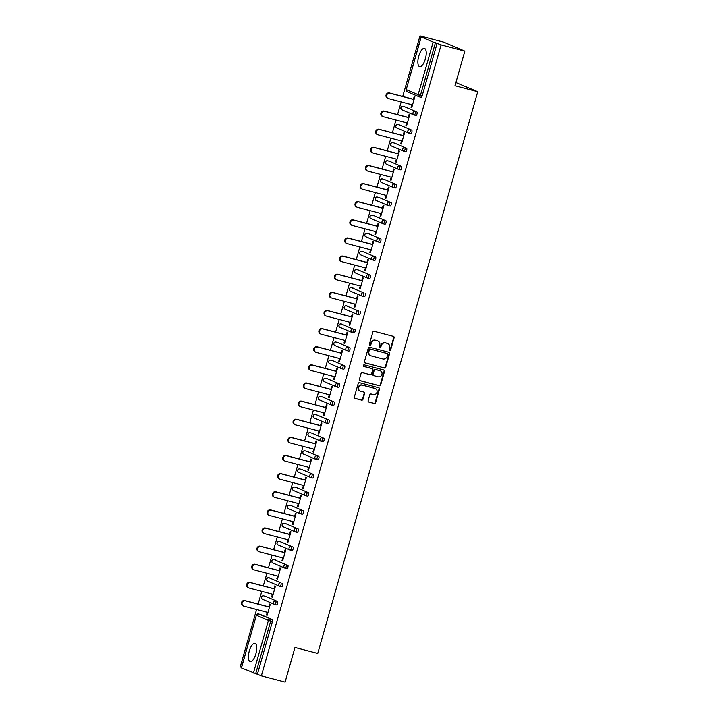 <?xml version="1.0" encoding="UTF-8"?>
<svg xmlns="http://www.w3.org/2000/svg" width="718" height="718" viewBox="0 0 718 718"><rect width="100%" height="100%" fill="white"/><g stroke="black" fill="none" stroke-linecap="round" stroke-linejoin="round"><path stroke-width="1.08" d="M389.686 350.492A0.835 0.772 113 0 0 390.664 349.881L394.11 337.765A1.185 1.095 113 0 0 393.374 336.347L374.213 331.312A1.185 1.095 113 0 0 372.83 332.174L369.375 344.29A0.835 0.772 113 0 0 369.896 345.286A0.835 0.772 113 0 0 370.865 344.685L371.314 343.114A3.796 3.518 113 0 1 375.756 340.359L377.354 340.781A3.796 3.518 113 0 1 379.723 345.322L379.275 346.893A0.835 0.772 113 0 0 379.786 347.889A0.835 0.772 113 0 0 380.764 347.288L381.213 345.717A3.796 3.518 113 0 1 385.656 342.962L387.253 343.384A3.796 3.518 113 0 1 389.614 347.925L389.174 349.495A0.835 0.772 113 0 0 389.686 350.492M389.389 350.33A0.835 0.772 113 0 0 390.242 349.702L393.688 337.586A1.185 1.095 113 0 0 393.284 336.32M369.599 345.134A0.835 0.772 113 0 0 370.443 344.505L370.892 342.935L371.314 343.114M379.499 347.727A0.835 0.772 113 0 0 380.343 347.108L380.791 345.537L381.213 345.717M255.868 653.883A9.433 3.545 -75.3 0 0 254.971 643.355A9.433 3.545 -75.3 0 0 249.281 651.082A9.433 3.545 -75.3 0 0 250.178 661.61A9.433 3.545 -75.3 0 0 255.868 653.883M425.352 58.921A9.433 3.545 -75.3 0 0 424.455 48.393A9.433 3.545 -75.3 0 0 418.756 56.121A9.433 3.545 -75.3 0 0 419.653 66.648A9.433 3.545 -75.3 0 0 425.352 58.921M368.137 400.635A1.185 1.095 113 0 0 368.881 402.062L374.249 403.471A1.185 1.095 113 0 0 375.64 402.61L379.472 389.147A1.185 1.095 113 0 0 378.736 387.729L359.583 382.703A1.185 1.095 113 0 0 358.192 383.556L354.36 397.018A1.185 1.095 113 0 0 355.096 398.436L361.585 400.141A1.185 1.095 113 0 0 362.976 399.28L364.618 393.527A1.185 1.095 113 0 0 363.882 392.1L360.66 391.256A3.177 2.935 113 0 1 358.749 387.253A3.177 2.935 113 0 1 362.393 385.153L375.011 388.465A3.177 2.935 113 0 1 376.923 392.468A3.177 2.935 113 0 1 373.27 394.568L371.17 394.02A1.185 1.095 113 0 0 369.779 394.882L368.137 400.635M421.206 36.968L406.209 89.606L418.163 94.686L433.16 42.048L421.206 36.968L423.934 37.578L419.985 35.9L443.724 42.138L464.851 51.113L454.988 85.747L477.757 91.724L317.742 653.452L294.972 647.474L285.109 682.1L261.37 675.862L441.103 44.884L435.422 42.748L420.425 95.386L422.166 95.844L437.154 43.197M464.851 51.113L441.103 44.884M384.354 368.002A1.185 1.095 113 0 0 385.745 367.14L389.578 353.678A1.185 1.095 113 0 0 388.842 352.26L369.68 347.225A1.185 1.095 113 0 0 368.298 348.086L364.457 361.549A1.185 1.095 113 0 0 365.202 362.967L383.933 367.822A1.185 1.095 113 0 0 385.324 366.961L389.156 353.498A1.185 1.095 113 0 0 388.752 352.233M384.525 371.412L380.693 384.875A1.185 1.095 113 0 1 379.301 385.737L360.149 380.702A1.185 1.095 113 0 1 359.413 379.284L361.046 373.522A1.185 1.095 113 0 1 362.437 372.66L370.21 374.706A1.185 1.095 113 0 0 371.601 373.845L372.687 370.021A1.185 1.095 113 0 0 371.942 368.603L363.855 366.476A0.835 0.772 113 0 1 363.353 365.426A0.835 0.772 113 0 1 364.313 364.879L383.789 369.994A1.185 1.095 113 0 1 384.525 371.412L384.103 371.233L380.271 384.695L380.693 384.875M477.757 91.724L455.894 82.552M433.16 42.048L435.422 42.748M261.37 675.862L241.347 667.884L256.344 615.236L241.463 667.946M241.481 667.408L240.243 666.887L256.586 609.492M258.139 604.053L261.756 591.372M263.3 585.924L266.916 573.242M268.469 567.803L272.077 555.113M273.63 549.674L277.247 536.983M278.79 531.544L282.407 518.854M283.96 513.415L287.577 500.733M289.121 495.285L292.738 482.604M294.29 477.165L297.898 464.474M299.451 459.035L303.068 446.345M304.611 440.906L308.228 428.215M309.781 422.776L313.389 410.095M314.942 404.647L318.559 391.965M320.102 386.526L323.719 373.836M325.272 368.397L328.88 355.706M330.433 350.267L334.049 337.577M335.593 332.138L339.21 319.456M340.763 314.008L344.371 301.327M345.923 295.888L349.54 283.197M351.084 277.758L354.701 265.068M356.254 259.629L359.862 246.938M361.414 241.499L365.031 228.818M366.584 223.37L370.192 210.688M371.744 205.249L375.361 192.559M376.905 187.12L380.522 174.429M382.075 168.99L385.683 156.3M387.235 150.861L390.852 138.179M392.396 132.731L396.013 120.05M397.566 114.611L401.174 101.92M402.726 96.481L419.985 35.9M413.415 99.29L414.223 96.436L414.86 96.706L411.71 107.745L411.082 107.476L411.737 107.655M411.863 104.729L411.082 107.476M260.248 614.428A1.813 0.682 104.7 0 1 260.284 614.437A1.813 0.682 104.7 0 1 260.32 614.446L272.275 619.535A1.813 0.682 104.7 0 1 272.409 621.546L270.677 621.088L255.68 673.726M257.421 674.184L272.409 621.546M422.166 95.844A1.813 0.682 104.7 0 1 421.071 97.325A1.813 0.682 104.7 0 1 421.035 97.316L419.366 96.876M265.409 596.299A1.813 0.682 104.7 0 1 265.445 596.308A1.813 0.682 104.7 0 1 265.481 596.317L277.435 601.406A1.813 0.682 104.7 0 1 277.579 603.416A1.813 0.682 104.7 0 1 276.484 604.906A1.813 0.682 104.7 0 1 276.448 604.888L274.779 604.457M282.605 583.276A1.813 0.682 104.7 0 1 282.739 585.287A1.813 0.682 104.7 0 1 281.644 586.777A1.813 0.682 104.7 0 1 281.609 586.759L279.948 586.328A1.813 0.682 104.7 0 1 279.876 586.31A1.813 1.678 113 0 1 279.661 586.238A1.813 1.813 0 0 0 279.912 586.319A1.813 0.682 104.7 0 0 281.007 584.829A1.813 0.682 -75.3 0 0 280.864 582.819L268.909 577.739L280.864 582.819A1.813 1.678 -67 0 0 278.746 584.138A1.813 1.678 113 0 0 279.661 586.238L267.706 581.149A1.813 1.678 113 0 1 266.791 579.058A1.813 1.678 -67 0 1 268.909 577.739A1.813 0.682 104.7 0 1 268.909 577.739A1.813 1.813 0 0 0 266.665 578.986A1.813 1.813 0 0 0 267.706 581.149M287.765 565.147A1.813 0.682 104.7 0 1 287.9 567.157A1.813 0.682 104.7 0 1 286.805 568.647A1.813 0.682 104.7 0 1 286.769 568.638L285.109 568.198A1.813 0.682 104.7 0 1 285.037 568.18A1.813 1.678 113 0 1 284.822 568.109A1.813 1.813 0 0 0 285.073 568.189A1.813 0.682 104.7 0 0 286.168 566.708A1.813 0.682 -75.3 0 0 286.033 564.689L274.079 559.609L286.033 564.689A1.813 1.678 -67 0 0 283.906 566.008A1.813 1.678 113 0 0 284.822 568.109L272.867 563.02A1.813 1.678 113 0 1 271.951 560.929A1.813 1.678 -67 0 1 274.079 559.609A1.813 0.682 104.7 0 0 274.043 559.6A1.813 1.813 0 0 0 271.835 560.857A1.813 1.813 0 0 0 272.867 563.02M273.989 559.591A1.813 0.682 104.7 0 1 274.043 559.6L275.775 560.058A1.813 0.682 104.7 0 1 275.775 560.058A1.813 0.682 104.7 0 1 275.811 560.067M279.149 541.462A1.813 0.682 104.7 0 1 279.203 541.471L280.935 541.928A1.813 0.682 104.7 0 1 280.935 541.928A1.813 0.682 104.7 0 1 280.971 541.937L292.926 547.017A1.813 0.682 104.7 0 1 293.07 549.037A1.813 0.682 104.7 0 1 291.975 550.518A1.813 0.682 104.7 0 1 291.939 550.509L290.278 550.069M286.06 523.79A1.813 0.682 104.7 0 1 286.105 523.799A1.813 0.682 104.7 0 1 286.141 523.808L298.096 528.897A1.813 0.682 104.7 0 1 298.23 530.907A1.813 0.682 104.7 0 1 297.135 532.388A1.813 0.682 104.7 0 1 297.099 532.379L295.439 531.939M291.23 505.66A1.813 0.682 104.7 0 1 291.266 505.669A1.813 0.682 104.7 0 1 291.302 505.678L303.256 510.767A1.813 0.682 104.7 0 1 303.391 512.778A1.813 0.682 104.7 0 1 302.296 514.267A1.813 0.682 104.7 0 1 302.26 514.25L300.6 513.819M296.39 487.54A1.813 0.682 104.7 0 1 296.426 487.54A1.813 0.682 104.7 0 1 296.462 487.558L308.417 492.638A1.813 0.682 104.7 0 1 308.56 494.648A1.813 0.682 104.7 0 1 307.466 496.138A1.813 0.682 104.7 0 1 307.43 496.12L305.769 495.689M301.56 469.41A1.813 0.682 104.7 0 1 301.596 469.419A1.813 0.682 104.7 0 1 301.632 469.428L313.586 474.508A1.813 0.682 104.7 0 1 313.721 476.519A1.813 0.682 104.7 0 1 312.626 478.009A1.813 0.682 104.7 0 1 312.59 478L310.93 477.56M306.721 451.281A1.813 0.682 104.7 0 1 306.757 451.29A1.813 0.682 104.7 0 1 306.792 451.299L318.747 456.379A1.813 0.682 104.7 0 1 318.882 458.398A1.813 0.682 104.7 0 1 317.787 459.879A1.813 0.682 104.7 0 1 317.76 459.87L316.091 459.43M311.881 433.151A1.813 0.682 104.7 0 1 311.917 433.16A1.813 0.682 104.7 0 1 311.953 433.169L323.917 438.258A1.813 0.682 104.7 0 1 324.051 440.269A1.813 0.682 104.7 0 1 322.956 441.749A1.813 0.682 104.7 0 1 322.921 441.741L321.26 441.301M317.051 415.022A1.813 0.682 104.7 0 1 317.087 415.031A1.813 0.682 104.7 0 1 317.123 415.04L329.077 420.129A1.813 0.682 104.7 0 1 329.212 422.139A1.813 0.682 104.7 0 1 328.117 423.629A1.813 0.682 104.7 0 1 328.081 423.611L326.421 423.18M322.211 396.901A1.813 0.682 104.7 0 1 322.247 396.901A1.813 0.682 104.7 0 1 322.283 396.919L334.238 401.999A1.813 0.682 104.7 0 1 334.382 404.01A1.813 0.682 104.7 0 1 333.287 405.499A1.813 0.682 104.7 0 1 333.251 405.482L331.581 405.051M327.372 378.772A1.813 0.682 104.7 0 1 327.408 378.781A1.813 0.682 104.7 0 1 327.444 378.79L339.408 383.87A1.813 0.682 104.7 0 1 339.542 385.88A1.813 0.682 104.7 0 1 338.447 387.37A1.813 0.682 104.7 0 1 338.411 387.361L336.751 386.921M332.542 360.642A1.813 0.682 104.7 0 1 332.578 360.651A1.813 0.682 104.7 0 1 332.613 360.66L344.568 365.74A1.813 0.682 104.7 0 1 344.703 367.76A1.813 0.682 104.7 0 1 343.608 369.24A1.813 0.682 104.7 0 1 343.572 369.231L341.912 368.792M337.702 342.513A1.813 0.682 104.7 0 1 337.738 342.522A1.813 0.682 104.7 0 1 337.774 342.531L349.729 347.62A1.813 0.682 104.7 0 1 349.872 349.63A1.813 0.682 104.7 0 1 348.777 351.111A1.813 0.682 104.7 0 1 348.742 351.102L347.072 350.662M354.898 329.49A1.813 0.682 104.7 0 1 355.033 331.501A1.813 0.682 104.7 0 1 353.938 332.99A1.813 0.682 104.7 0 1 353.902 332.972L352.242 332.542A1.813 0.682 104.7 0 1 352.17 332.515A1.813 1.678 113 0 1 351.955 332.443A1.813 1.813 0 0 0 352.206 332.533A1.813 0.682 104.7 0 0 353.301 331.043A1.813 0.682 -75.3 0 0 353.157 329.032L341.203 323.953L353.157 329.032A1.813 1.678 -67 0 0 351.039 330.352A1.813 1.678 113 0 0 351.955 332.443L340 327.363A1.813 1.678 113 0 1 339.084 325.263A1.813 1.678 -67 0 1 341.203 323.953A1.813 0.682 104.7 0 1 341.203 323.953A1.813 1.813 0 0 0 338.959 325.2A1.813 1.813 0 0 0 340 327.363M360.059 311.361A1.813 0.682 104.7 0 1 360.194 313.371A1.813 0.682 104.7 0 1 359.099 314.861A1.813 0.682 104.7 0 1 359.063 314.843L357.402 314.412A1.813 0.682 104.7 0 1 357.331 314.394A1.813 1.678 113 0 1 357.115 314.322A1.813 1.813 0 0 0 357.367 314.403A1.813 0.682 104.7 0 0 358.461 312.913A1.813 0.682 -75.3 0 0 358.327 310.903L346.372 305.823L358.327 310.903A1.813 1.678 -67 0 0 356.2 312.222A1.813 1.678 113 0 0 357.115 314.322L345.161 309.234A1.813 1.678 113 0 1 344.245 307.142A1.813 1.678 -67 0 1 346.372 305.823A1.813 0.682 104.7 0 0 346.336 305.814A1.813 1.813 0 0 0 344.128 307.071A1.813 1.813 0 0 0 345.161 309.234M346.282 305.805A1.813 0.682 104.7 0 1 346.336 305.814L348.068 306.263A1.813 0.682 104.7 0 1 348.068 306.263A1.813 0.682 104.7 0 1 348.104 306.281M365.22 293.231A1.813 0.682 104.7 0 1 365.363 295.242A1.813 0.682 104.7 0 1 364.268 296.731A1.813 0.682 104.7 0 1 364.232 296.722L362.563 296.283A1.813 0.682 104.7 0 1 362.491 296.265A1.813 1.678 113 0 1 362.285 296.193A1.813 1.813 0 0 0 362.527 296.274A1.813 0.682 104.7 0 0 363.622 294.793A1.813 0.682 -75.3 0 0 363.488 292.773L351.533 287.694L363.488 292.773A1.813 1.678 -67 0 0 361.369 294.093A1.813 1.678 113 0 0 362.285 296.193L350.321 291.104A1.813 1.678 113 0 1 349.406 289.013A1.813 1.678 -67 0 1 351.533 287.694A1.813 0.682 104.7 0 0 351.497 287.685A1.813 1.813 0 0 0 349.289 288.941A1.813 1.813 0 0 0 350.321 291.104M351.443 287.676A1.813 0.682 104.7 0 1 351.497 287.685L353.229 288.142A1.813 0.682 104.7 0 1 353.229 288.142A1.813 0.682 104.7 0 1 353.265 288.151M358.354 270.004A1.813 0.682 104.7 0 1 358.399 270.013L370.389 275.102A1.813 0.682 104.7 0 1 370.524 277.121A1.813 0.682 104.7 0 1 369.429 278.602A1.813 0.682 104.7 0 1 369.393 278.593L367.733 278.153M356.613 269.546A1.813 0.682 104.7 0 1 356.658 269.555L358.399 270.013A1.813 0.682 104.7 0 1 358.435 270.022L370.389 275.102M363.523 251.874A1.813 0.682 104.7 0 1 363.559 251.883L375.55 256.981A1.813 0.682 104.7 0 1 375.685 258.992A1.813 0.682 104.7 0 1 374.59 260.472A1.813 0.682 104.7 0 1 374.554 260.463L372.893 260.024M361.773 251.417A1.813 0.682 104.7 0 1 361.827 251.426L363.559 251.883A1.813 0.682 104.7 0 1 363.595 251.892L375.55 256.981M368.684 233.745A1.813 0.682 104.7 0 1 368.72 233.754L380.711 238.852A1.813 0.682 104.7 0 1 380.854 240.862A1.813 0.682 104.7 0 1 379.759 242.352A1.813 0.682 104.7 0 1 379.723 242.334L378.063 241.903M366.934 233.287A1.813 0.682 104.7 0 1 366.988 233.296L368.72 233.754A1.813 0.682 104.7 0 1 368.756 233.763L380.711 238.852M373.854 215.624A1.813 0.682 104.7 0 1 373.89 215.624A1.813 0.682 104.7 0 1 373.925 215.642L385.88 220.722A1.813 0.682 104.7 0 1 386.015 222.733A1.813 0.682 104.7 0 1 384.92 224.222A1.813 0.682 104.7 0 1 384.884 224.204L383.224 223.774M379.014 197.495A1.813 0.682 104.7 0 1 379.05 197.504A1.813 0.682 104.7 0 1 379.086 197.513L391.041 202.593A1.813 0.682 104.7 0 1 391.175 204.603A1.813 0.682 104.7 0 1 390.08 206.093A1.813 0.682 104.7 0 1 390.045 206.084L388.384 205.644M384.175 179.365A1.813 0.682 104.7 0 1 384.211 179.374A1.813 0.682 104.7 0 1 384.247 179.383L396.201 184.463A1.813 0.682 104.7 0 1 396.345 186.483A1.813 0.682 104.7 0 1 395.25 187.963A1.813 0.682 104.7 0 1 395.214 187.954L393.554 187.515M389.344 161.236A1.813 0.682 104.7 0 1 389.38 161.245A1.813 0.682 104.7 0 1 389.416 161.254L401.371 166.343A1.813 0.682 104.7 0 1 401.506 168.353A1.813 0.682 104.7 0 1 400.411 169.834A1.813 0.682 104.7 0 1 400.375 169.825L398.714 169.385M394.505 143.106A1.813 0.682 104.7 0 1 394.541 143.115A1.813 0.682 104.7 0 1 394.577 143.124L406.532 148.213A1.813 0.682 104.7 0 1 406.666 150.224A1.813 0.682 104.7 0 1 405.58 151.713A1.813 0.682 104.7 0 1 405.544 151.695L403.875 151.265M399.666 124.986A1.813 0.682 104.7 0 1 399.702 124.986A1.813 0.682 104.7 0 1 399.738 125.004L411.701 130.084A1.813 0.682 104.7 0 1 411.836 132.094A1.813 0.682 104.7 0 1 410.741 133.584A1.813 0.682 104.7 0 1 410.705 133.566L409.045 133.135M404.835 106.856A1.813 0.682 104.7 0 1 404.871 106.865A1.813 0.682 104.7 0 1 404.907 106.874L416.862 111.954A1.813 0.682 104.7 0 1 416.996 113.965A1.813 0.682 104.7 0 1 415.901 115.454A1.813 0.682 104.7 0 1 415.866 115.445L414.205 115.006M406.702 122.859L405.912 125.605L406.55 125.874L409.691 114.835L409.063 114.566L408.246 117.411M401.533 140.979L400.752 143.735L401.389 144.004L404.53 132.965L403.893 132.695L403.085 135.54M396.372 159.109L395.591 161.864L396.219 162.133L399.37 151.094L398.732 150.825L397.925 153.67M391.211 177.238L390.421 179.994L391.059 180.263L394.2 169.224L393.572 168.954L392.755 171.799M386.042 195.368L385.261 198.114L385.898 198.383L389.039 187.344L388.402 187.075L387.594 189.929M380.881 213.497L380.1 216.244L380.728 216.513L383.879 205.474L383.241 205.204L382.434 208.049M375.72 231.618L374.931 234.373L375.568 234.642L378.709 223.603L378.081 223.334L377.264 226.179M370.551 249.747L369.77 252.503L370.398 252.772L373.548 241.733L372.911 241.463L372.103 244.308M365.39 267.877L364.6 270.632L365.238 270.901L368.379 259.862L367.751 259.593L366.934 262.438M360.221 286.006L359.44 288.753L360.077 289.022L363.218 277.983L362.59 277.713L361.773 280.567M355.06 304.136L354.279 306.882L354.907 307.151L358.058 296.112L357.42 295.843L356.613 298.688M349.899 322.256L349.11 325.012L349.747 325.281L352.888 314.242L352.26 313.972L351.443 316.817M344.73 340.386L343.949 343.141L344.586 343.41L347.727 332.371L347.09 332.102L346.282 334.947M339.569 358.515L338.788 361.271L339.417 361.54L342.567 350.501L341.93 350.231L341.122 353.076M334.409 376.645L333.619 379.391L334.256 379.66L337.397 368.621L336.769 368.352L335.952 371.206M329.239 394.774L328.458 397.521L329.095 397.79L332.237 386.751L331.599 386.481L330.792 389.327M324.078 412.895L323.297 415.65L323.926 415.919L327.076 404.88L326.439 404.611L325.631 407.456M318.918 431.024L318.128 433.78L318.765 434.049L321.906 423.01L321.278 422.74L320.461 425.586M313.748 449.154L312.967 451.909L313.604 452.178L316.746 441.139L316.108 440.87L315.301 443.715M308.587 467.283L307.807 470.03L308.435 470.299L311.585 459.26L310.948 458.99L310.14 461.845M303.427 485.413L302.637 488.159L303.274 488.428L306.415 477.389L305.787 477.12L304.971 479.965M298.257 503.533L297.476 506.289L298.105 506.558L301.255 495.519L300.618 495.249L299.81 498.095M293.097 521.663L292.316 524.418L292.944 524.687L296.085 513.648L295.457 513.379L294.649 516.224M287.927 539.792L287.146 542.548L287.783 542.817L290.925 531.778L290.296 531.508L289.48 534.354M282.766 557.922L281.986 560.668L282.614 560.938L285.764 549.898L285.127 549.629L284.319 552.483M277.606 576.051L276.816 578.798L277.453 579.067L280.594 568.028L279.966 567.759L279.149 570.604M272.436 594.172L271.655 596.927L272.293 597.196L275.434 586.157L274.797 585.888L273.989 588.733M267.276 612.301L266.495 615.057L267.123 615.326L270.273 604.287L269.636 604.017L268.828 606.863M405.912 125.605L406.576 125.776M400.752 143.735L401.416 143.905M395.591 161.864L396.246 162.035M390.421 179.994L391.086 180.164M385.261 198.114L385.925 198.294M380.1 216.244L380.755 216.414M374.931 234.373L375.595 234.544M369.77 252.503L370.425 252.673M364.6 270.632L365.265 270.803M359.44 288.753L360.104 288.932M354.279 306.882L354.934 307.053M349.11 325.012L349.774 325.182M343.949 343.141L344.613 343.312M338.788 361.271L339.443 361.441M333.619 379.391L334.283 379.571M328.458 397.521L329.122 397.691M323.297 415.65L323.953 415.821M318.128 433.78L318.792 433.95M312.967 451.909L313.631 452.08M307.807 470.03L308.462 470.209M302.637 488.159L303.301 488.33M297.476 506.289L298.141 506.459M292.316 524.418L292.971 524.589M287.146 542.548L287.81 542.718M281.986 560.668L282.641 560.848M276.816 578.798L277.48 578.968M271.655 596.927L272.319 597.098M266.495 615.057L267.15 615.227M387.487 343.455A3.796 3.518 113 0 0 386.831 343.204L387.253 343.384M380.791 345.537A3.796 3.518 113 0 1 385.234 342.782L386.831 343.204M377.587 340.853A3.796 3.518 113 0 0 376.932 340.601L377.354 340.781M370.892 342.935A3.796 3.518 113 0 1 375.334 340.179L376.932 340.601M364.87 362.814L383.933 367.822M387.729 354.539A0.835 0.772 113 0 0 387.217 353.543L370.398 349.127A0.835 0.772 113 0 0 369.429 349.729L368.953 351.389A3.796 3.518 113 0 0 371.323 355.931L382.82 358.946A3.796 3.518 113 0 0 387.262 356.191L387.729 354.539M370.667 355.679A3.796 3.518 113 0 1 368.531 351.21L369.007 349.549A0.835 0.772 113 0 1 369.976 348.948L386.796 353.364M359.817 380.549L378.88 385.557A1.185 1.095 113 0 0 380.271 384.695M371.798 368.531A1.185 1.095 113 0 0 371.52 368.424L363.586 366.333M378.269 376.815A3.177 2.935 113 0 0 380.378 370.847A3.177 2.935 113 0 0 380.01 370.721L375.568 369.555A1.185 1.095 113 0 0 374.177 370.407L373.091 374.231A1.185 1.095 113 0 0 373.827 375.649L378.269 376.815M380.163 370.766A3.177 2.935 113 0 0 379.589 370.542L380.01 370.721M373.405 375.469A1.185 1.095 113 0 1 372.66 374.051L373.755 370.228A1.185 1.095 113 0 1 375.146 369.366L379.589 370.542M384.103 371.233A1.185 1.095 113 0 0 383.699 369.967M375.164 388.519A3.177 2.935 113 0 0 374.59 388.285L375.011 388.465M360.077 391.032A3.177 2.935 113 0 1 361.971 384.974L374.59 388.285M354.764 398.284L361.163 399.962A1.185 1.095 113 0 0 362.554 399.1L364.197 393.347A1.185 1.095 113 0 0 363.793 392.082M368.54 401.901L373.827 403.292A1.185 1.095 113 0 0 375.218 402.43L379.05 388.968A1.185 1.095 113 0 0 378.646 387.711M389.344 92.963L389.973 93.232A2.782 2.576 113 0 0 388.124 98.465L387.496 98.195A2.782 2.576 -67 0 1 389.344 92.963L414.071 99.461M388.124 98.465A2.782 2.576 113 0 0 388.456 98.581L412.527 104.9M389.973 93.232L414.044 99.56M384.175 111.093L384.812 111.362A2.782 2.576 113 0 0 382.963 116.594L382.326 116.325A2.782 2.576 -67 0 1 384.175 111.093L408.91 117.59M382.963 116.594A2.782 2.576 113 0 0 383.286 116.711L407.357 123.029M384.812 111.362L408.883 117.68M379.014 129.222L379.651 129.491A2.782 2.576 113 0 0 377.803 134.724L377.165 134.454A2.782 2.576 -67 0 1 379.014 129.222L403.749 135.72M377.803 134.724A2.782 2.576 113 0 0 378.126 134.831L402.197 141.159M379.651 129.491L403.722 135.81M373.854 147.352L374.482 147.621A2.782 2.576 113 0 0 372.633 152.853L372.005 152.584A2.782 2.576 -67 0 1 373.854 147.352L398.58 153.84M372.633 152.853A2.782 2.576 113 0 0 372.965 152.961L397.036 159.288M374.482 147.621L398.553 153.939M368.684 165.472L369.321 165.741A2.782 2.576 113 0 0 367.472 170.974L366.835 170.704A2.782 2.576 -67 0 1 368.684 165.472L393.419 171.97M367.472 170.974A2.782 2.576 113 0 0 367.796 171.09L391.866 177.409M369.321 165.741L393.392 172.069M363.523 183.602L364.161 183.871A2.782 2.576 113 0 0 362.303 189.103L361.675 188.834A2.782 2.576 -67 0 1 363.523 183.602L388.259 190.099M362.303 189.103A2.782 2.576 113 0 0 362.635 189.22L386.706 195.538M364.161 183.871L388.232 190.198M358.363 201.731L358.991 202A2.782 2.576 113 0 0 357.142 207.233L356.505 206.963A2.782 2.576 -67 0 1 358.363 201.731L383.089 208.229M357.142 207.233A2.782 2.576 113 0 0 357.474 207.349L381.545 213.668M358.991 202L383.062 208.319M353.193 219.861L353.83 220.13A2.782 2.576 113 0 0 351.982 225.362L351.344 225.093A2.782 2.576 -67 0 1 353.193 219.861L377.928 226.358M351.982 225.362A2.782 2.576 113 0 0 352.305 225.47L376.376 231.797M353.83 220.13L377.901 226.448M348.033 237.99L348.67 238.259A2.782 2.576 113 0 0 346.812 243.492L346.184 243.222A2.782 2.576 -67 0 1 348.033 237.99L372.768 244.479M346.812 243.492A2.782 2.576 113 0 0 347.144 243.599L371.215 249.927M348.67 238.259L372.732 244.578M342.872 256.111L343.5 256.38A2.782 2.576 113 0 0 341.651 261.612L341.014 261.343A2.782 2.576 -67 0 1 342.872 256.111L367.598 262.608M341.651 261.612A2.782 2.576 113 0 0 341.983 261.729L366.045 268.047M343.5 256.38L367.571 262.707M337.702 274.24L338.34 274.509A2.782 2.576 113 0 0 336.491 279.742L335.853 279.473A2.782 2.576 -67 0 1 337.702 274.24L362.437 280.738M336.491 279.742A2.782 2.576 113 0 0 336.814 279.858L360.885 286.177M338.34 274.509L362.411 280.837M332.542 292.37L333.17 292.639A2.782 2.576 113 0 0 331.321 297.871L330.693 297.602A2.782 2.576 -67 0 1 332.542 292.37L357.268 298.868M331.321 297.871A2.782 2.576 113 0 0 331.653 297.988L355.724 304.306M333.17 292.639L357.241 298.957M327.372 310.499L328.009 310.768A2.782 2.576 113 0 0 326.16 316.001L325.523 315.732A2.782 2.576 -67 0 1 327.372 310.499L352.107 316.997M326.16 316.001A2.782 2.576 113 0 0 326.484 316.108L350.555 322.436M328.009 310.768L352.08 317.087M322.211 328.629L322.849 328.898A2.782 2.576 113 0 0 321 334.13L320.363 333.861A2.782 2.576 -67 0 1 322.211 328.629L346.947 335.118M321 334.13A2.782 2.576 113 0 0 321.323 334.238L345.394 340.565M322.849 328.898L346.92 335.216M317.051 346.749L317.679 347.018A2.782 2.576 113 0 0 315.83 352.251L315.202 351.982A2.782 2.576 -67 0 1 317.051 346.749L341.777 353.247M315.83 352.251A2.782 2.576 113 0 0 316.162 352.367L340.233 358.686M317.679 347.018L341.75 353.346M311.881 364.879L312.518 365.148A2.782 2.576 113 0 0 310.67 370.38L310.032 370.111A2.782 2.576 -67 0 1 311.881 364.879L336.616 371.377M310.67 370.38A2.782 2.576 113 0 0 310.993 370.497L335.064 376.815M312.518 365.148L336.589 371.475M306.721 383.008L307.358 383.277A2.782 2.576 113 0 0 305.509 388.51L304.872 388.241A2.782 2.576 -67 0 1 306.721 383.008L331.456 389.506M305.509 388.51A2.782 2.576 113 0 0 305.832 388.626L329.903 394.945M307.358 383.277L331.429 389.596M301.56 401.138L302.188 401.407A2.782 2.576 113 0 0 300.339 406.639L299.711 406.37A2.782 2.576 -67 0 1 301.56 401.138L326.286 407.636M300.339 406.639A2.782 2.576 113 0 0 300.671 406.747L324.742 413.074M302.188 401.407L326.259 407.725M296.39 419.267L297.028 419.536A2.782 2.576 113 0 0 295.179 424.769L294.542 424.5A2.782 2.576 -67 0 1 296.39 419.267L321.125 425.756M295.179 424.769A2.782 2.576 113 0 0 295.502 424.876L319.573 431.204M297.028 419.536L321.099 425.855M291.23 437.388L291.867 437.657A2.782 2.576 113 0 0 290.009 442.889L289.381 442.62A2.782 2.576 -67 0 1 291.23 437.388L315.965 443.886M290.009 442.889A2.782 2.576 113 0 0 290.341 443.006L314.412 449.324M291.867 437.657L315.938 443.984M286.069 455.517L286.697 455.786A2.782 2.576 113 0 0 284.849 461.019L284.22 460.75A2.782 2.576 -67 0 1 286.069 455.517L310.795 462.015M284.849 461.019A2.782 2.576 113 0 0 285.181 461.135L309.252 467.454M286.697 455.786L310.768 462.114M280.9 473.647L281.537 473.916A2.782 2.576 113 0 0 279.688 479.148L279.051 478.879A2.782 2.576 -67 0 1 280.9 473.647L305.635 480.145M279.688 479.148A2.782 2.576 113 0 0 280.011 479.265L304.082 485.583M281.537 473.916L305.608 480.234M275.739 491.776L276.376 492.045A2.782 2.576 113 0 0 274.518 497.278L273.89 497.009A2.782 2.576 -67 0 1 275.739 491.776L300.474 498.265M274.518 497.278A2.782 2.576 113 0 0 274.85 497.386L298.921 503.713M276.376 492.045L300.438 498.364M270.578 509.906L271.207 510.175A2.782 2.576 113 0 0 269.358 515.407L268.72 515.138A2.782 2.576 -67 0 1 270.578 509.906L295.304 516.395M269.358 515.407A2.782 2.576 113 0 0 269.69 515.515L293.752 521.842M271.207 510.175L295.277 516.493M265.409 528.026L266.046 528.295A2.782 2.576 113 0 0 264.197 533.528L263.56 533.259A2.782 2.576 -67 0 1 265.409 528.026L290.144 534.524M264.197 533.528A2.782 2.576 113 0 0 264.52 533.645L288.591 539.963M266.046 528.295L290.117 534.623M260.248 546.156L260.876 546.425A2.782 2.576 113 0 0 259.027 551.657L258.399 551.388A2.782 2.576 -67 0 1 260.248 546.156L284.974 552.654M259.027 551.657A2.782 2.576 113 0 0 259.36 551.774L283.43 558.092M260.876 546.425L284.947 552.752M255.087 564.285L255.716 564.554A2.782 2.576 113 0 0 253.867 569.787L253.23 569.518A2.782 2.576 -67 0 1 255.087 564.285L279.814 570.783M253.867 569.787A2.782 2.576 113 0 0 254.19 569.904L278.261 576.222M255.716 564.554L279.787 570.873M249.918 582.415L250.555 582.684A2.782 2.576 113 0 0 248.706 587.916L248.069 587.647A2.782 2.576 -67 0 1 249.918 582.415L274.653 588.904M248.706 587.916A2.782 2.576 113 0 0 249.029 588.024L273.1 594.351M250.555 582.684L274.626 589.002M244.757 600.544L245.385 600.813A2.782 2.576 113 0 0 243.537 606.046L242.908 605.777A2.782 2.576 -67 0 1 244.757 600.544L269.483 607.033M243.537 606.046A2.782 2.576 113 0 0 243.869 606.154L267.94 612.481M245.385 600.813L269.456 607.132M421.089 36.896L406.209 89.606A1.813 1.678 113 0 0 407.124 91.707L419.088 96.786A1.813 1.678 113 0 0 419.294 96.858A1.813 0.682 104.7 0 0 419.33 96.867A1.813 0.682 104.7 0 0 420.425 95.386L418.163 94.686A1.813 1.678 113 0 0 419.088 96.786A1.813 1.813 0 0 0 419.33 96.867L421.071 97.325M253.418 673.035L268.415 620.388L256.461 615.308A1.813 1.678 -67 0 1 258.579 613.998L272.275 619.535M270.677 621.088L268.415 620.388A1.813 1.678 -67 0 1 270.542 619.078A1.813 0.682 -75.3 0 1 270.677 621.088M404.907 106.874L416.862 111.954M415.264 113.516A1.813 0.682 -75.3 0 0 415.13 111.496A1.813 1.678 -67 0 0 413.003 112.816A1.813 1.678 113 0 0 414.133 114.988A1.813 0.682 104.7 0 0 414.169 114.997A1.813 0.682 104.7 0 0 415.264 113.516M401.963 109.827A1.813 1.678 113 0 1 401.048 107.736A1.813 1.678 -67 0 1 403.166 106.417A1.813 0.682 104.7 0 0 403.13 106.408A1.813 1.813 0 0 0 400.931 107.664A1.813 1.813 0 0 0 401.963 109.827L413.918 114.916A1.813 1.813 0 0 0 414.169 114.997L415.901 115.454M403.085 106.399A1.813 0.682 104.7 0 1 403.13 106.408L404.871 106.865M399.738 125.004L411.701 130.084M394.577 143.124L406.532 148.213M389.416 161.254L401.371 166.343M384.247 179.383L396.201 184.463M379.086 197.513L391.041 202.593M373.925 215.642L385.88 220.722M337.774 342.531L349.729 347.62M332.613 360.66L344.568 365.74M327.444 378.79L339.408 383.87M322.283 396.919L334.238 401.999M317.123 415.04L329.077 420.129M311.953 433.169L323.917 438.258M306.792 451.299L318.747 456.379M301.632 469.428L313.586 474.508M296.462 487.558L308.417 492.638M291.302 505.678L303.256 510.767M286.141 523.808L298.096 528.897M280.971 541.937L292.926 547.017M265.481 596.317L277.435 601.406M260.32 614.446L258.579 613.998A1.813 0.682 104.7 0 1 258.579 613.998A1.813 1.813 0 0 0 256.344 615.236M410.104 131.636A1.813 0.682 -75.3 0 0 409.96 129.626A1.813 1.678 -67 0 0 407.842 130.945A1.813 1.678 113 0 0 408.973 133.117A1.813 0.682 104.7 0 0 409.009 133.126A1.813 0.682 104.7 0 0 410.104 131.636M396.803 127.957A1.813 1.678 113 0 1 395.887 125.865A1.813 1.678 -67 0 1 398.005 124.546A1.813 0.682 104.7 0 0 397.969 124.537A1.813 1.813 0 0 0 395.762 125.794A1.813 1.813 0 0 0 396.803 127.957L408.757 133.045A1.813 1.813 0 0 0 409.009 133.126L410.741 133.584M397.916 124.528A1.813 0.682 104.7 0 1 397.969 124.537L399.702 124.986M404.934 149.766A1.813 0.682 -75.3 0 0 404.799 147.755A1.813 1.678 -67 0 0 402.672 149.075A1.813 1.678 113 0 0 403.803 151.238A1.813 0.682 104.7 0 0 403.839 151.256A1.813 0.682 104.7 0 0 404.934 149.766M391.633 146.086A1.813 1.678 113 0 1 390.718 143.986A1.813 1.678 -67 0 1 392.845 142.676A1.813 0.682 104.7 0 0 392.809 142.658A1.813 1.813 0 0 0 390.601 143.923A1.813 1.813 0 0 0 391.633 146.086L403.588 151.166A1.813 1.813 0 0 0 403.839 151.256L405.58 151.713M392.755 142.649A1.813 0.682 104.7 0 1 392.809 142.658L394.541 143.115M399.773 167.895A1.813 0.682 -75.3 0 0 399.639 165.885A1.813 1.678 -67 0 0 397.512 167.195A1.813 1.678 113 0 0 398.643 169.367A1.813 0.682 104.7 0 0 398.678 169.385A1.813 0.682 104.7 0 0 399.773 167.895M386.472 164.216A1.813 1.678 113 0 1 385.557 162.115A1.813 1.678 -67 0 1 387.675 160.805A1.813 0.682 104.7 0 0 387.639 160.787A1.813 1.813 0 0 0 385.44 162.044A1.813 1.813 0 0 0 386.472 164.216L398.427 169.295A1.813 1.813 0 0 0 398.678 169.385L400.411 169.834M387.594 160.778A1.813 0.682 104.7 0 1 387.639 160.787L389.38 161.245M394.604 186.025A1.813 0.682 -75.3 0 0 394.469 184.014A1.813 1.678 -67 0 0 392.351 185.325A1.813 1.678 113 0 0 393.482 187.497A1.813 0.682 104.7 0 0 393.518 187.506A1.813 0.682 104.7 0 0 394.604 186.025M381.312 182.345A1.813 1.678 113 0 1 380.387 180.245A1.813 1.678 -67 0 1 382.514 178.926A1.813 0.682 104.7 0 0 382.479 178.917A1.813 1.813 0 0 0 380.271 180.173A1.813 1.813 0 0 0 381.312 182.345L393.267 187.425A1.813 1.813 0 0 0 393.518 187.506L395.25 187.963M382.425 178.908A1.813 0.682 104.7 0 1 382.479 178.917L384.211 179.374M389.443 204.154A1.813 0.682 -75.3 0 0 389.309 202.135A1.813 1.678 -67 0 0 387.181 203.454A1.813 1.678 113 0 0 388.312 205.626A1.813 0.682 104.7 0 0 388.348 205.635A1.813 0.682 104.7 0 0 389.443 204.154M376.142 200.466A1.813 1.678 113 0 1 375.227 198.374A1.813 1.678 -67 0 1 377.354 197.055A1.813 0.682 104.7 0 0 377.318 197.046A1.813 1.813 0 0 0 375.11 198.303A1.813 1.813 0 0 0 376.142 200.466L388.097 205.554A1.813 1.813 0 0 0 388.348 205.635L390.08 206.093M377.264 197.037A1.813 0.682 104.7 0 1 377.318 197.046L379.05 197.504M384.283 222.275A1.813 0.682 -75.3 0 0 384.139 220.264A1.813 1.678 -67 0 0 382.021 221.584A1.813 1.678 113 0 0 383.152 223.756A1.813 0.682 104.7 0 0 383.188 223.765A1.813 0.682 104.7 0 0 384.283 222.275M370.982 218.595A1.813 1.678 113 0 1 370.066 216.504A1.813 1.678 -67 0 1 372.184 215.185A1.813 0.682 104.7 0 0 372.148 215.176A1.813 1.813 0 0 0 369.95 216.432A1.813 1.813 0 0 0 370.982 218.595L382.936 223.684A1.813 1.813 0 0 0 383.188 223.765L384.92 224.222M372.103 215.167A1.813 0.682 104.7 0 1 372.148 215.176L373.89 215.624M379.113 240.404A1.813 0.682 -75.3 0 0 378.978 238.394A1.813 1.678 -67 0 0 376.86 239.713A1.813 1.678 113 0 0 377.982 241.876A1.813 0.682 104.7 0 0 378.018 241.894A1.813 0.682 104.7 0 0 379.113 240.404M365.821 236.725A1.813 1.678 113 0 1 364.897 234.624A1.813 1.678 -67 0 1 367.024 233.314A1.813 0.682 104.7 0 0 366.988 233.296A1.813 1.813 0 0 0 364.78 234.562A1.813 1.813 0 0 0 365.821 236.725L377.776 241.804A1.813 1.813 0 0 0 378.018 241.894L379.759 242.352M373.952 258.534A1.813 0.682 -75.3 0 0 373.818 256.523A1.813 1.678 -67 0 0 371.691 257.834A1.813 1.678 113 0 0 372.821 260.006A1.813 0.682 104.7 0 0 372.857 260.024A1.813 0.682 104.7 0 0 373.952 258.534M360.651 254.854A1.813 1.678 113 0 1 359.736 252.754A1.813 1.678 -67 0 1 361.863 251.444A1.813 0.682 104.7 0 0 361.827 251.426A1.813 1.813 0 0 0 359.619 252.682A1.813 1.813 0 0 0 360.651 254.854L372.606 259.934A1.813 1.813 0 0 0 372.857 260.024L374.59 260.472M368.792 276.663A1.813 0.682 -75.3 0 0 368.648 274.653A1.813 1.678 -67 0 0 366.53 275.963A1.813 1.678 113 0 0 367.661 278.135A1.813 0.682 104.7 0 0 367.697 278.144A1.813 0.682 104.7 0 0 368.792 276.663M355.491 272.984A1.813 1.678 113 0 1 354.575 270.883A1.813 1.678 -67 0 1 356.693 269.564A1.813 0.682 104.7 0 0 356.658 269.555A1.813 1.813 0 0 0 354.45 270.812A1.813 1.813 0 0 0 355.491 272.984L367.445 278.063A1.813 1.813 0 0 0 367.697 278.144L369.429 278.602M341.113 323.926A1.813 0.682 104.7 0 1 341.167 323.935L342.908 324.392M348.131 349.172A1.813 0.682 -75.3 0 0 347.997 347.162A1.813 1.678 -67 0 0 345.87 348.472A1.813 1.678 113 0 0 347 350.644A1.813 0.682 104.7 0 1 347 350.644A1.813 0.682 104.7 0 0 348.131 349.172M334.83 345.493A1.813 1.678 113 0 1 333.915 343.392A1.813 1.678 -67 0 1 336.042 342.082A1.813 0.682 104.7 0 1 336.042 342.082A1.813 1.813 0 0 0 333.798 343.321A1.813 1.813 0 0 0 334.83 345.493L346.794 350.572A1.813 1.813 0 0 0 347.036 350.662L348.777 351.111M335.952 342.055A1.813 0.682 104.7 0 1 336.006 342.064L337.738 342.522M342.971 367.302A1.813 0.682 -75.3 0 0 342.836 365.291A1.813 1.678 -67 0 0 340.709 366.602A1.813 1.678 113 0 0 341.84 368.774A1.813 0.682 104.7 0 1 341.84 368.774A1.813 0.682 104.7 0 0 342.971 367.302M329.67 363.622A1.813 1.678 113 0 1 328.754 361.522A1.813 1.678 -67 0 1 330.872 360.203A1.813 0.682 104.7 0 1 330.872 360.203A1.813 1.813 0 0 0 328.638 361.45A1.813 1.813 0 0 0 329.67 363.622L341.624 368.702A1.813 1.813 0 0 0 341.876 368.783L343.608 369.24M330.792 360.185A1.813 0.682 104.7 0 1 330.845 360.194L332.578 360.651M337.81 385.431A1.813 0.682 -75.3 0 0 337.666 383.412A1.813 1.678 -67 0 0 335.548 384.731A1.813 1.678 113 0 0 336.679 386.903A1.813 0.682 104.7 0 1 336.679 386.903A1.813 0.682 104.7 0 0 337.81 385.431M324.509 381.743A1.813 1.678 113 0 1 323.594 379.651A1.813 1.678 -67 0 1 325.712 378.332A1.813 0.682 104.7 0 0 325.676 378.323A1.813 1.813 0 0 0 323.468 379.58A1.813 1.813 0 0 0 324.509 381.743L336.464 386.831A1.813 1.813 0 0 0 336.715 386.912L338.447 387.37M325.622 378.314A1.813 0.682 104.7 0 1 325.676 378.323L327.408 378.781M332.64 403.552A1.813 0.682 -75.3 0 0 332.506 401.541A1.813 1.678 -67 0 0 330.379 402.861A1.813 1.678 113 0 0 331.51 405.033A1.813 0.682 104.7 0 0 331.545 405.042A1.813 0.682 104.7 0 0 332.64 403.552M319.339 399.872A1.813 1.678 113 0 1 318.424 397.781A1.813 1.678 -67 0 1 320.551 396.462A1.813 0.682 104.7 0 0 320.515 396.453A1.813 1.813 0 0 0 318.307 397.709A1.813 1.813 0 0 0 319.339 399.872L331.303 404.961A1.813 1.813 0 0 0 331.545 405.042L333.287 405.499M320.461 396.444A1.813 0.682 104.7 0 1 320.515 396.453L322.247 396.901M327.48 421.681A1.813 0.682 -75.3 0 0 327.345 419.671A1.813 1.678 -67 0 0 325.218 420.99A1.813 1.678 113 0 0 326.349 423.153A1.813 0.682 104.7 0 0 326.385 423.171A1.813 0.682 104.7 0 0 327.48 421.681M314.179 418.002A1.813 1.678 113 0 1 313.263 415.901A1.813 1.678 -67 0 1 315.381 414.591A1.813 0.682 104.7 0 0 315.346 414.573A1.813 1.813 0 0 0 313.147 415.839A1.813 1.813 0 0 0 314.179 418.002L326.134 423.081A1.813 1.813 0 0 0 326.385 423.171L328.117 423.629M315.301 414.564A1.813 0.682 104.7 0 1 315.346 414.573L317.087 415.031M322.319 439.811A1.813 0.682 -75.3 0 0 322.176 437.8A1.813 1.678 -67 0 0 320.057 439.111A1.813 1.678 113 0 0 321.188 441.283A1.813 0.682 104.7 0 0 321.224 441.301A1.813 0.682 104.7 0 0 322.319 439.811M309.018 436.131A1.813 1.678 113 0 1 308.103 434.031A1.813 1.678 -67 0 1 310.221 432.721A1.813 0.682 104.7 0 0 310.185 432.703A1.813 1.813 0 0 0 307.977 433.959A1.813 1.813 0 0 0 309.018 436.131L320.973 441.211A1.813 1.813 0 0 0 321.224 441.301L322.956 441.749M310.131 432.694A1.813 0.682 104.7 0 1 310.185 432.703L311.917 433.16M317.15 457.94A1.813 0.682 -75.3 0 0 317.015 455.93A1.813 1.678 -67 0 0 314.888 457.24A1.813 1.678 113 0 0 316.019 459.412A1.813 0.682 104.7 0 0 316.055 459.421A1.813 0.682 104.7 0 0 317.15 457.94M303.849 454.261A1.813 1.678 113 0 1 302.933 452.161A1.813 1.678 -67 0 1 305.06 450.841A1.813 0.682 104.7 0 0 305.024 450.832A1.813 1.813 0 0 0 302.816 452.089A1.813 1.813 0 0 0 303.849 454.261L315.803 459.341A1.813 1.813 0 0 0 316.055 459.421L317.787 459.879M304.971 450.823A1.813 0.682 104.7 0 1 305.024 450.832L306.757 451.29M311.989 476.07A1.813 0.682 -75.3 0 0 311.854 474.051A1.813 1.678 -67 0 0 309.727 475.37A1.813 1.678 113 0 0 310.858 477.542A1.813 0.682 104.7 0 0 310.894 477.551A1.813 0.682 104.7 0 0 311.989 476.07M298.688 472.381A1.813 1.678 113 0 1 297.773 470.29A1.813 1.678 -67 0 1 299.891 468.971A1.813 0.682 104.7 0 0 299.855 468.962A1.813 1.813 0 0 0 297.656 470.218A1.813 1.813 0 0 0 298.688 472.381L310.643 477.47A1.813 1.813 0 0 0 310.894 477.551L312.626 478.009M299.81 468.953A1.813 0.682 104.7 0 1 299.855 468.962L301.596 469.419M306.819 494.19A1.813 0.682 -75.3 0 0 306.685 492.18A1.813 1.678 -67 0 0 304.567 493.499A1.813 1.678 113 0 0 305.697 495.671A1.813 0.682 104.7 0 0 305.724 495.68A1.813 0.682 104.7 0 0 306.819 494.19M293.527 490.511A1.813 1.678 113 0 1 292.603 488.42A1.813 1.678 -67 0 1 294.73 487.1A1.813 0.682 104.7 0 0 294.694 487.091A1.813 1.813 0 0 0 292.486 488.348A1.813 1.813 0 0 0 293.527 490.511L305.482 495.6A1.813 1.813 0 0 0 305.724 495.68L307.466 496.138M294.64 487.082A1.813 0.682 104.7 0 1 294.694 487.091L296.426 487.54M301.659 512.32A1.813 0.682 -75.3 0 0 301.524 510.31A1.813 1.678 -67 0 0 299.397 511.629A1.813 1.678 113 0 0 300.528 513.792A1.813 0.682 104.7 0 0 300.564 513.81A1.813 0.682 104.7 0 0 301.659 512.32M288.358 508.64A1.813 1.678 113 0 1 287.442 506.54A1.813 1.678 -67 0 1 289.569 505.23A1.813 0.682 104.7 0 0 289.534 505.212A1.813 1.813 0 0 0 287.326 506.477A1.813 1.813 0 0 0 288.358 508.64L300.312 513.72A1.813 1.813 0 0 0 300.564 513.81L302.296 514.267M289.48 505.203A1.813 0.682 104.7 0 1 289.534 505.212L291.266 505.669M296.498 530.449A1.813 0.682 -75.3 0 0 296.354 528.439A1.813 1.678 -67 0 0 294.236 529.749A1.813 1.678 113 0 0 295.367 531.921A1.813 0.682 104.7 0 0 295.403 531.939A1.813 0.682 104.7 0 0 296.498 530.449M283.197 526.77A1.813 1.678 113 0 1 282.282 524.67A1.813 1.678 -67 0 1 284.4 523.359A1.813 0.682 104.7 0 0 284.364 523.341A1.813 1.813 0 0 0 282.156 524.598A1.813 1.813 0 0 0 283.197 526.77L295.152 531.85A1.813 1.813 0 0 0 295.403 531.939L297.135 532.388M284.319 523.332A1.813 0.682 104.7 0 1 284.364 523.341L286.105 523.799M291.329 548.579A1.813 0.682 -75.3 0 0 291.194 546.569A1.813 1.678 -67 0 0 289.076 547.879A1.813 1.678 113 0 0 290.198 550.051A1.813 0.682 104.7 0 0 290.234 550.06A1.813 0.682 104.7 0 0 291.329 548.579M278.028 544.899A1.813 1.678 113 0 1 277.112 542.799A1.813 1.678 -67 0 1 279.239 541.48A1.813 0.682 104.7 0 0 279.203 541.471A1.813 1.813 0 0 0 276.995 542.727A1.813 1.813 0 0 0 278.028 544.899L289.991 549.979A1.813 1.813 0 0 0 290.234 550.06L291.975 550.518M268.819 577.721A1.813 0.682 104.7 0 1 268.873 577.73L270.614 578.178M275.838 602.958A1.813 0.682 -75.3 0 0 275.703 600.948A1.813 1.678 -67 0 0 273.576 602.267A1.813 1.678 113 0 0 274.707 604.43A1.813 0.682 104.7 0 0 274.743 604.448A1.813 0.682 104.7 0 0 275.838 602.958M262.537 599.279A1.813 1.678 113 0 1 261.621 597.179A1.813 1.678 -67 0 1 263.748 595.868A1.813 0.682 104.7 0 1 263.748 595.868A1.813 1.813 0 0 0 261.505 597.116A1.813 1.813 0 0 0 262.537 599.279L274.5 604.359A1.813 1.813 0 0 0 274.743 604.448L276.484 604.906M263.659 595.841A1.813 0.682 104.7 0 1 263.712 595.85L265.445 596.308M258.498 613.971A1.813 0.682 104.7 0 1 258.552 613.98L260.284 614.437M406.092 89.535A1.813 1.813 0 0 0 407.124 91.707M364.268 296.731L362.527 296.274M359.099 314.861L357.367 314.403M353.938 332.99L352.206 332.533M286.805 568.647L285.073 568.189M281.644 586.777L279.912 586.319"/></g></svg>
